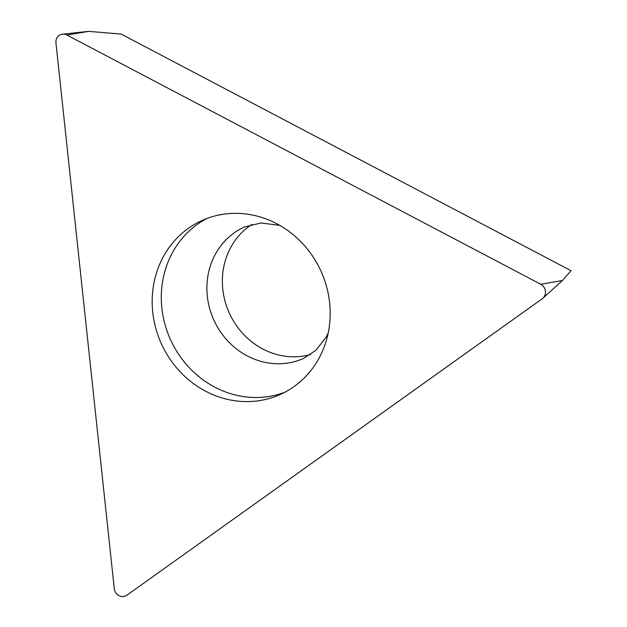 <?xml version="1.0" encoding="UTF-8"?>
<svg xmlns="http://www.w3.org/2000/svg" width="627" height="627" viewBox="0 0 627 627"><rect width="100%" height="100%" fill="white"/><g stroke="black" fill="none" stroke-linecap="round" stroke-linejoin="round"><path stroke-width="0.94" d="M540.74 284.25A8.48 7.79 65.8 0 1 542.958 298.193A8.48 7.79 65.8 0 1 542.292 298.726L126.842 595.235A8.48 7.79 65.8 0 1 114.271 588.62A8.48 7.79 -114.2 0 0 126.842 595.235L542.292 298.726A8.48 7.79 -114.2 0 0 540.74 284.25L66.971 35.065L540.74 284.25L562.395 280.535L571.048 270.707L121.207 34.109L88.626 31.35L66.971 35.065A8.48 7.79 -114.2 0 0 55.952 42.926L114.271 588.62L55.952 42.926A8.48 7.79 65.8 0 1 62.52 34.187A8.48 7.79 65.8 0 1 66.971 35.065M231.136 213.454A95.39 87.67 -114.2 0 0 202.043 220.485A95.39 87.67 -114.2 0 0 155.731 328.109A95.39 87.67 -114.2 0 0 251.223 401.484A95.39 87.67 -114.2 0 0 280.316 394.461A95.39 87.67 -114.2 0 0 326.628 286.829A95.39 87.67 -114.2 0 0 231.136 213.454M310.561 354.529A72.074 66.243 65.8 0 1 297.206 356.716A72.074 66.243 65.8 0 1 226.512 306.039A72.074 66.243 65.8 0 1 251.983 224.341M284.823 392.259A95.39 87.67 65.8 0 1 260.362 397.377A95.39 87.67 65.8 0 1 165.614 326.62A95.39 87.67 65.8 0 1 206.675 218.572M279.752 225.375L261.02 222.985L244.577 226.919A72.074 66.243 -114.2 0 0 209.583 308.233A72.074 66.243 -114.2 0 0 281.735 363.676A72.074 66.243 -114.2 0 0 303.711 358.362L315.969 350.219L326.197 337.036L328.203 333.062M562.395 280.535L542.958 298.193M88.626 31.35L62.52 34.187"/></g></svg>
